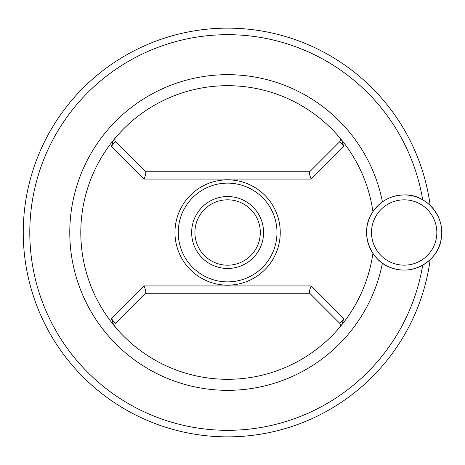<?xml version="1.0" encoding="UTF-8"?>
<svg xmlns="http://www.w3.org/2000/svg" width="465" height="465" viewBox="0 0 465 465"><rect width="100%" height="100%" fill="white"/><g stroke="black" fill="none" stroke-linecap="round" stroke-linejoin="round"><path stroke-width="0.7" d="M430.16 259.644A204.362 204.362 0 0 1 214.01 436.408A204.362 204.362 0 0 1 23.25 232.5A204.362 204.362 0 0 1 214.01 28.592A204.362 204.362 0 0 1 430.16 205.356M422.708 265.184A197.823 197.823 0 0 1 211.209 429.637A197.823 197.823 0 0 1 29.789 232.5A197.823 197.823 0 0 1 211.209 35.363A197.823 197.823 0 0 1 422.708 199.816M382.439 201.857A157.833 157.833 0 0 0 139.965 101.242A157.833 157.833 0 0 0 139.965 363.758A157.833 157.833 0 0 0 382.439 263.144M372.93 211.633A146.812 146.812 0 0 0 103.922 153.409A146.812 146.812 0 0 0 113.466 324.826A146.812 146.812 0 0 0 372.93 253.367M341.583 139.953L343.786 146.458L311.166 179.072L144.051 179.072L111.431 146.458L113.466 140.174M341.758 324.826L343.786 318.542L311.166 285.929L144.051 285.929L111.431 318.542C113.745 321.792 115.204 323.28 115.797 322.995L145.632 293.159L115.797 322.995A3.272 3.272 0 0 0 115.611 327.424L115.611 327.424M113.64 325.047L111.431 318.542M260.307 232.5A32.695 32.695 0 0 0 227.612 199.805A32.695 32.695 0 0 0 194.911 232.5A32.695 32.695 0 0 0 227.612 265.195A32.695 32.695 0 0 0 260.307 232.5M145.347 293.252L309.87 293.252M343.786 318.542C341.467 321.797 340.008 323.285 339.427 322.995L309.591 293.159L145.539 293.252M309.678 293.252L333.347 316.921M340.549 326.302L340.153 326.773M145.539 171.748L115.797 142.005L145.632 171.841L309.591 171.841L339.427 142.005C340.02 141.72 341.473 143.208 343.786 146.458M309.87 171.748L145.347 171.748M114.669 138.698L115.064 138.227M339.607 137.576L339.607 137.582A3.272 3.272 0 0 1 339.427 142.005M309.591 171.841C309.12 172.934 309.649 175.34 311.166 179.072M145.632 171.841C146.097 172.934 145.574 175.34 144.051 179.072M115.611 137.576A3.272 3.272 -139.7 0 0 115.797 142.005C115.21 141.715 113.751 143.203 111.431 146.458M145.632 293.159C146.097 292.067 145.574 289.66 144.051 285.929M309.591 293.159C309.12 292.067 309.649 289.66 311.166 285.929M339.427 322.995A3.272 3.272 0 0 1 339.607 327.424M174.968 232.5A52.644 52.644 0 0 1 227.612 179.856A52.644 52.644 0 0 1 280.25 232.5A52.644 52.644 0 0 1 227.612 285.144A52.644 52.644 0 0 1 174.968 232.5A52.644 52.644 0 0 1 227.612 179.856A52.644 52.644 0 0 1 280.25 232.5A52.644 52.644 0 0 1 227.612 285.144A52.644 52.644 0 0 1 174.968 232.5M191.644 232.5A35.968 35.968 0 0 1 245.596 201.351A35.968 35.968 0 0 1 245.596 263.649A35.968 35.968 0 0 1 191.644 232.5M178.234 232.5A49.371 49.371 0 0 1 252.297 189.743A49.371 49.371 0 0 1 252.297 275.257A49.371 49.371 0 0 1 178.234 232.5M404.178 194.928A37.572 37.572 0 0 1 441.75 232.5A37.572 37.572 0 0 1 404.178 270.072A37.572 37.572 0 0 1 366.6 232.5A37.572 37.572 0 0 1 404.178 194.928C424.318 193.742 445.278 214.319 441.285 238.376C439.309 258.453 415.704 275.943 392.565 268.235C369.826 261.731 359.073 231.872 372.453 212.366C380.05 201.142 390.623 195.323 404.178 194.928M404.178 199.828A32.672 32.672 0 0 1 432.467 248.833A32.672 32.672 0 0 1 375.883 248.833A32.672 32.672 0 0 1 404.178 199.828"/></g></svg>
